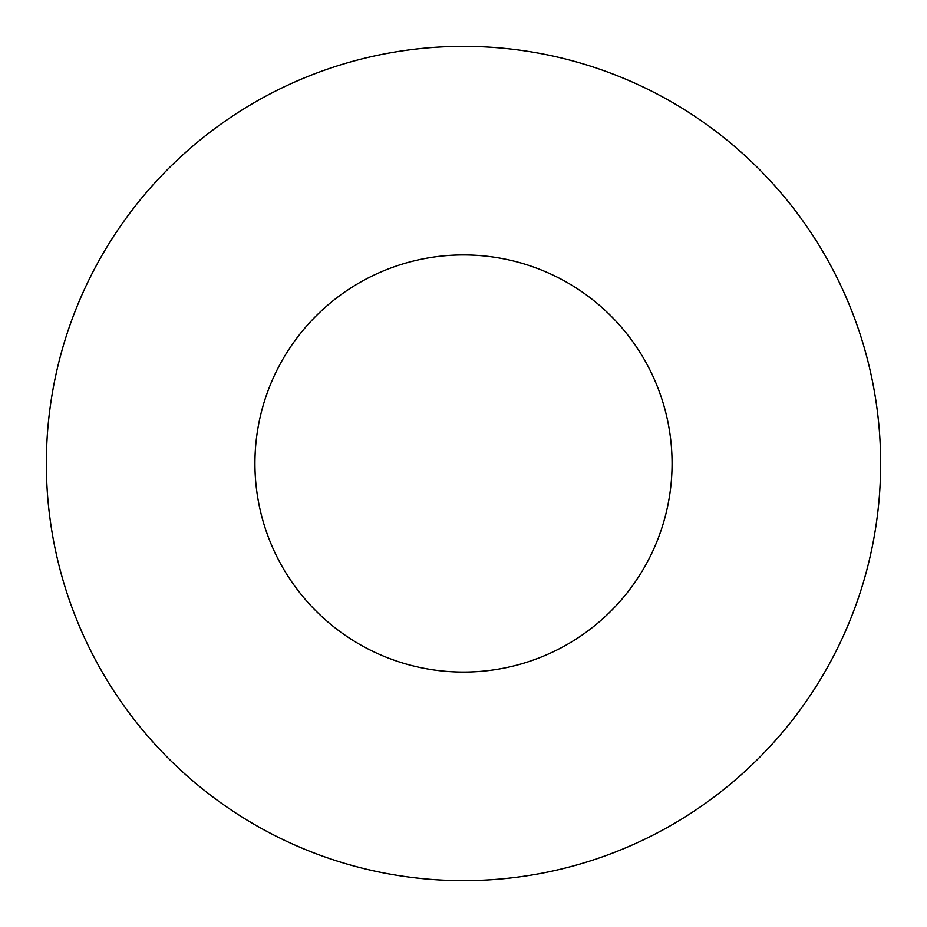 <?xml version="1.0" encoding="UTF-8"?>
<svg xmlns="http://www.w3.org/2000/svg" width="927" height="927" viewBox="0 0 927 927"><rect width="100%" height="100%" fill="white"/><g stroke="black" fill="none" stroke-linecap="round" stroke-linejoin="round"><path stroke-width="1.39" d="M672.075 463.5A208.575 208.575 0 0 0 463.5 254.925A208.575 208.575 0 0 0 254.925 463.5A208.575 208.575 0 0 0 463.5 672.075A208.575 208.575 0 0 0 672.075 463.5M880.65 463.5A417.15 417.15 0 0 0 463.5 46.35A417.15 417.15 0 0 0 46.35 463.5A417.15 417.15 0 0 0 463.5 880.65A417.15 417.15 0 0 0 880.65 463.5"/></g></svg>
